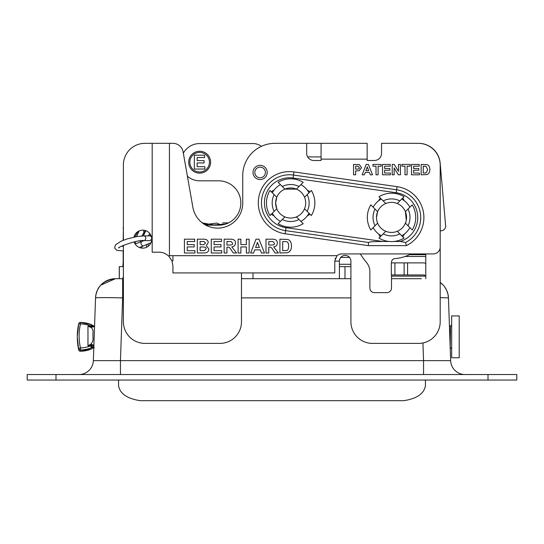<?xml version="1.0" encoding="UTF-8"?>
<svg xmlns="http://www.w3.org/2000/svg" width="544" height="544" viewBox="0 0 544 544"><rect width="100%" height="100%" fill="white"/><g stroke="black" fill="none" stroke-linecap="round" stroke-linejoin="round"><path stroke-width="0.82" d="M488.002 374.537L488.002 380.045L516.8 380.045L516.8 374.537L27.2 374.537L27.2 380.045L55.998 380.045L55.998 374.537M488.002 380.045L55.998 380.045M422.933 342.965L423.552 360.638L450.643 360.638L448.453 297.901L449.432 326.012L450.507 326.012L450.187 347.67L450.643 360.638A14.402 14.402 0 0 0 465.032 374.537M120.448 374.537L120.448 360.638L423.552 360.638L423.552 374.537M99.294 286.96L97.362 290.265L95.989 294.392L95.547 297.901C97.199 297.527 106.23 297.527 122.638 297.901L120.448 360.638L93.357 360.638A14.402 14.402 0 0 1 78.968 374.537M115.607 278.691L115.444 278.691A19.904 19.904 0 0 0 95.547 297.901L93.357 360.638M440.191 297.616L448.453 297.901L448.78 307.387M448.453 297.901C449.113 316.758 449.113 316.758 448.453 297.901L448.011 294.392L446.638 290.265L444.706 286.96A19.904 19.904 0 0 0 443.244 285.165L440.191 282.445A19.904 19.904 0 0 1 448.453 297.901M95.547 297.901C96.397 286.79 103.027 280.384 115.444 278.691L100.756 285.165M115.444 278.691L123.393 278.691L122.638 278.691L122.638 297.901L123.393 297.901M421.362 278.691L391.517 278.691M350.914 278.691L339.395 278.691L339.395 261.1A5.76 5.76 0 0 1 345.182 255.401A5.76 5.76 0 0 1 350.914 261.161L350.914 321.803A21.597 21.597 0 0 0 372.511 343.407L418.594 343.407A21.597 21.597 0 0 0 440.191 321.803L440.191 230.676A4.61 4.61 0 0 0 445.631 225.746L440.15 163.057A21.597 21.597 0 0 0 418.853 143.337M252.994 272.932L252.994 278.691L241.475 278.691L339.395 278.691M448.446 297.806A19.904 19.904 0 0 0 448.412 297.208A19.904 19.904 0 0 1 448.446 297.806L448.446 297.833M95.554 297.806A19.904 19.904 0 0 1 95.588 297.208A19.904 19.904 0 0 0 95.554 297.806L95.547 297.881M91.365 349.03L91.378 349.01A28.798 28.431 180 0 1 80.471 351.234L80.471 349.969A1.802 1.775 180 0 1 78.696 348.575L80.451 347.902A55.801 55.08 180 0 1 80.451 323.938L78.696 323.843A1.802 1.775 180 0 1 80.471 322.449L80.471 322.429A1.802 1.802 0 0 0 78.696 323.83L77.316 336.212A57.603 56.855 -0 0 0 78.696 348.575L78.696 349.846A1.802 1.775 0 0 0 80.471 351.234L91.365 349.03L92.392 348.398M92.711 348.146L94.336 347.67M87.972 326.142L90.29 327.162L90.909 327.162L90.909 326.142L87.972 326.142L87.972 345.698L90.909 345.698L90.909 344.502L90.29 344.502C92.541 342.829 93.418 340.224 92.929 336.682L92.929 333.574C93.418 330.29 92.541 328.148 90.29 327.162M94.547 326.543L91.317 326.23L91.406 327.155L94.54 326.686M94.554 326.373L92.392 325.285L91.317 326.23L90.678 326.026L91.365 324.652L92.392 325.285L91.365 324.652L80.471 322.429L80.451 323.938A27.003 26.649 180 0 1 90.678 326.026M90.909 327.162L91.406 327.155M93.901 345.032L90.909 344.502M91.406 344.508L91.317 345.61L93.888 345.447M90.29 344.502L87.972 345.698M90.678 345.814A27.003 26.649 180 0 1 80.451 347.902L80.471 349.969A28.798 28.431 0 0 0 91.378 347.738L90.678 345.814L91.317 345.61L92.392 347.072L93.867 346.086M93.82 347.371A3.597 3.454 -146 0 0 92.589 347.664L91.378 347.738L92.392 347.072L92.589 348.01A3.597 3.543 -61.5 0 1 93.813 347.65M450.507 347.67L451.663 348.826L451.663 324.863L450.507 326.012M451.663 333.492L451.663 315.921L459.204 315.921L459.204 357.762L451.663 357.762L451.663 333.492M425.449 380.045L425.449 385.635C424.184 393.584 416.983 398.596 403.852 400.67L140.148 400.67C127.017 398.596 119.816 393.584 118.551 385.635L118.551 380.045M143.745 234.756L143.745 230.221M123.175 250.954L123.175 259.386A7.256 0.632 -90 0 1 122.543 266.642L119.286 266.642L119.286 278.691M350.914 266.642L339.395 266.642M425.789 263.48L424.334 262.895L391.347 262.895L391.347 274.944L424.334 274.944L425.789 276.27M123.393 276.046A19.305 1.68 90 0 1 122.543 278.691M123.175 246.214L123.175 245.432M123.175 240.312L123.393 228.351M123.393 226.583A7.256 7.228 90 0 0 123.175 228.351M425.789 254.674L409.462 254.674M340.789 257.4L349.513 257.4M350.914 264.289L339.395 264.289M336.709 256.054L337.09 255.687A6.909 6.909 0 0 1 341.693 253.926L433.282 253.926A6.909 6.909 0 0 0 440.191 247.017L440.191 165.22A21.889 21.889 0 0 0 418.302 143.33L381.555 143.33L381.555 153.292A7.201 7.201 0 0 1 374.354 160.494L367.152 160.494L367.152 143.33L274.992 143.33A32.259 32.259 0 0 0 242.74 175.59L242.74 203.007A25.112 25.112 0 0 1 219.817 228.024A25.112 25.112 0 0 1 192.896 207.366L183.11 151.898A10.37 10.37 0 0 0 172.904 143.33L144.99 143.33A21.597 21.597 0 0 0 123.393 164.934L123.393 240.23M123.393 245.33L123.393 321.803A21.597 21.597 0 0 0 144.99 343.407L219.871 343.407A21.597 21.597 0 0 0 241.475 321.803L241.475 272.932M133.994 237.109A8.983 8.983 0 0 1 151.728 239.149A8.983 8.983 0 0 1 134.191 241.903M425.789 253.926L425.789 278.691M304.552 197.261A15.035 15.035 0 0 1 284.913 216.9A15.035 15.035 0 0 1 284.913 189.115A15.035 15.035 0 0 1 304.552 197.261L311.352 190.461A24.194 24.194 0 0 1 311.352 215.546L309.033 213.228A21.026 21.026 0 0 1 300.886 221.374L303.205 223.693A24.194 24.194 0 0 1 278.12 223.693L280.439 221.374A21.026 21.026 0 0 1 272.292 213.228L269.974 215.546A24.194 24.194 0 0 1 269.974 190.461L272.292 192.78A21.026 21.026 0 0 1 280.439 184.634L278.12 182.315A24.194 24.194 0 0 1 303.205 182.315L300.886 184.634A21.026 21.026 0 0 1 309.033 192.78M305.694 203.007A15.035 15.035 0 0 1 304.552 208.753L309.033 213.228M300.886 221.374L296.412 216.9A15.035 15.035 0 0 1 284.913 216.9L280.439 221.374M272.292 192.78L276.774 197.261L275.631 203.007L276.774 208.753L272.292 213.228M300.886 184.634L296.412 189.115L284.913 189.115L280.439 184.634M406.273 220.279L405.409 211.657A15.035 15.035 0 0 1 385.771 231.295A15.035 15.035 0 0 1 385.771 203.51A15.035 15.035 0 0 1 405.409 211.657L412.209 204.864A24.194 24.194 0 0 1 412.209 229.949L409.89 227.63A21.026 21.026 0 0 1 401.744 235.776L404.063 238.088A24.194 24.194 0 0 1 378.978 238.088L381.296 235.776A21.026 21.026 0 0 1 373.15 227.63L370.831 229.949A24.194 24.194 0 0 1 370.831 204.864L373.15 207.182A21.026 21.026 0 0 1 381.296 199.036L378.978 196.717A24.194 24.194 0 0 1 404.063 196.717L401.744 199.036A21.026 21.026 0 0 1 409.89 207.182M406.552 217.403A15.035 15.035 0 0 1 405.409 223.149L409.89 227.63M401.744 235.776L397.27 231.295A15.035 15.035 0 0 1 385.771 231.295L381.296 235.776M377.631 223.149L373.15 227.63M373.15 207.182L377.631 211.657L376.489 217.403M401.744 199.036L397.27 203.51M385.771 203.51L381.296 199.036M391.517 274.944L391.517 288.021A4.61 4.61 0 0 1 386.913 292.631L374.469 292.631A4.61 4.61 0 0 1 369.866 288.021L369.866 271.728A14.402 14.402 0 0 0 366.5 262.487A70.203 70.203 0 0 1 360.366 253.926M391.517 262.895L391.517 262.222A3.597 3.597 0 0 1 394.828 258.631A41.364 41.364 0 0 0 410.931 253.926M204.87 169.034L194.358 169.034L194.358 155.21L204.605 155.21L204.605 157.549L197.146 157.549L197.146 160.616L204.088 160.616L204.088 162.955L197.146 162.955L197.146 166.695L204.87 166.695L204.87 169.034M209.44 162.194A9.792 9.792 0 0 0 194.752 153.714A9.792 9.792 0 0 0 194.752 170.673A9.792 9.792 0 0 0 209.44 162.194M210.596 162.194A10.941 10.941 0 0 1 194.181 171.673A10.941 10.941 0 0 1 194.181 152.714A10.941 10.941 0 0 1 210.596 162.194M321.076 156.924L307.659 156.924M261.433 146.322L261.215 146.166A14.402 14.402 0 0 0 252.96 143.562L199.655 143.562A18.659 18.659 0 0 0 183.335 153.17M205.836 225.182L218.661 225.182A22.175 22.175 0 0 0 240.836 203.007A22.175 22.175 0 0 0 218.661 180.826L199.655 180.826A18.659 18.659 0 0 1 187.408 176.249M321.076 143.33L321.076 160.494L313.874 160.494A7.201 7.201 0 0 1 306.673 153.292L306.673 143.33M406.348 245.636A31.226 31.226 0 0 0 397.072 186.653L293.937 171.924A31.226 31.226 0 0 0 258.604 198.431A31.226 31.226 0 0 0 285.11 233.757L368.322 245.636L406.348 245.636L405.593 242.481L400.207 241.482L393.876 241.482M419.397 174.801L411.509 174.801L411.509 164.438L419.2 164.438L419.2 166.192L413.603 166.192L413.603 168.49L418.812 168.49L418.812 170.245L413.603 170.245L413.603 173.046L419.397 173.046L419.397 174.801M394.148 174.801L392.217 174.801L392.217 164.438L394.244 164.438L398.507 171.387L398.507 164.438L400.438 164.438L400.438 174.801L398.344 174.801L394.148 168.001L394.148 174.801M378.107 174.801L376.013 174.801L376.013 166.192L372.939 166.192L372.939 164.438L381.174 164.438L381.174 166.192L378.107 166.192L378.107 174.801M355.647 174.801L353.552 174.801L353.552 164.438L359.4 164.594L361.495 167.627L359.183 170.741L355.647 170.891L355.647 174.801M368.417 164.438L372.558 174.801L370.287 174.801L369.383 172.448L365.242 172.448L364.385 174.801L362.161 174.801L366.194 164.438L368.417 164.438M390.422 174.801L382.534 174.801L382.534 164.438L390.225 164.438L390.225 166.192L384.628 166.192L384.628 168.49L389.837 168.49L389.837 170.245L384.628 170.245L384.628 173.046L390.422 173.046L390.422 174.801M407.089 174.801L404.994 174.801L404.994 166.192L401.921 166.192L401.921 164.438L410.156 164.438L410.156 166.192L407.089 166.192L407.089 174.801M421.158 174.801L421.158 164.438L426.972 164.635C428.849 165.206 429.814 166.899 429.862 169.721L429.542 171.924L428.434 173.76L426.958 174.583L421.158 174.801M268.784 253.001L265.996 253.001L265.996 239.183L271.871 239.183C275.652 239.122 277.467 240.414 277.311 243.059C277.311 245.194 276.094 246.48 273.666 246.901L278.44 253.001L275.094 253.001L273.088 249.988C271.789 247.656 270.545 246.738 269.355 247.228L268.784 247.228L268.784 253.001M240.883 253.001L238.095 253.001L238.095 239.183L240.883 239.183L240.883 244.616L246.35 244.616L246.35 239.183L249.145 239.183L249.145 253.001L246.35 253.001L246.35 246.956L240.883 246.956L240.883 253.001M221.768 253.001L211.256 253.001L211.256 239.183L221.51 239.183L221.51 241.522L214.05 241.522L214.05 244.582L220.993 244.582L220.993 246.922L214.05 246.922L214.05 250.662L221.768 250.662L221.768 253.001M194.936 253.001L184.423 253.001L184.423 239.183L194.67 239.183L194.67 241.522L187.211 241.522L187.211 244.582L194.154 244.582L194.154 246.922L187.211 246.922L187.211 250.662L194.936 250.662L194.936 253.001M197.309 253.001L197.309 239.183L202.837 239.183C206.339 238.993 208.134 240.156 208.223 242.658L206.285 245.65L208.896 248.989C208.801 251.178 207.631 252.484 205.387 252.912L197.309 253.001M226.936 253.001L224.142 253.001L224.142 239.183L230.024 239.183C233.804 239.122 235.613 240.414 235.457 243.059C235.457 245.194 234.246 246.48 231.812 246.901L236.586 253.001L233.247 253.001L231.234 249.988C229.935 247.656 228.698 246.738 227.501 247.228L226.936 247.228L226.936 253.001M258.978 239.183L264.5 253.001L261.46 253.001L260.263 249.866L254.742 249.866L253.592 253.001L250.634 253.001L256.006 239.183L258.978 239.183M279.922 253.001L279.922 239.183L287.667 239.442C290.176 240.203 291.462 242.468 291.523 246.228L291.101 249.166L289.619 251.614L287.66 252.708L279.922 253.001M389.164 241.482L382.738 241.482C373.694 241.509 368.968 241.842 368.546 242.481L368.322 245.636M380.249 197.989L378.624 200.797M404.41 200.797L402.791 197.989M402.791 236.824L404.41 234.008M378.624 234.008L380.249 236.824M310.08 191.733L307.272 190.114M307.272 215.9L310.08 214.275M271.245 214.275L274.054 215.9M274.054 190.114L271.245 191.733M152.191 143.33L152.191 252.192L159.106 252.192C162.54 252.117 165.798 253.463 168.878 256.244L171.924 260.841L172.931 266.016L172.931 272.932L334.784 272.932L334.784 260.841L337.09 255.687L169.436 255.687L168.878 256.244M335.138 258.665L335.349 258.114M265.418 172.455A5.297 5.297 0 0 1 257.468 177.045A5.297 5.297 0 0 1 257.468 167.865A5.297 5.297 0 0 1 265.418 172.455A5.297 5.297 0 0 0 257.468 167.865A5.297 5.297 0 0 0 257.468 177.045A5.297 5.297 0 0 0 265.418 172.455M355.647 169.136L356.796 169.136C358.707 169.13 359.557 168.633 359.339 167.661L358.163 166.26L355.647 166.192L355.647 169.136M367.282 166.852L365.874 170.694L368.71 170.694L367.282 166.852M423.252 173.046L426.095 172.944L427.706 169.619L425.925 166.294L423.252 166.192L423.252 173.046M270.851 245.024C273.72 245.086 274.917 244.487 274.434 243.236L273.013 241.563L268.784 241.522L268.784 245.024L270.851 245.024M200.097 244.671L203.966 244.63L205.503 243.046L204.088 241.522L200.097 241.475L200.097 244.671M200.097 250.662L204.605 250.58L206.02 248.853C206.441 247.581 205.224 246.956 202.361 246.969L200.097 246.969L200.097 250.662M228.997 245.024C231.866 245.086 233.063 244.487 232.58 243.236L231.159 241.563L226.936 241.522L226.936 245.024L228.997 245.024M257.462 242.406L255.585 247.527L259.366 247.527L257.462 242.406M282.717 250.662L286.498 250.526C287.851 250.526 288.565 249.043 288.646 246.092C288.612 243.256 287.824 241.781 286.28 241.658L282.717 241.522L282.717 250.662M150.069 240.632L151.728 239.278M151.348 236.552L150.164 235.912M241.475 297.901L350.914 297.901M444.706 286.96A19.904 19.904 0 0 0 443.244 285.165M78.696 323.843A57.603 56.855 -0 0 0 77.316 336.212L77.316 337.477A57.603 56.855 180 0 0 78.696 349.846L77.316 337.477M80.451 349.744L80.471 351.261A1.802 1.802 0 0 1 78.696 349.853M91.378 324.68A28.798 28.431 0 0 0 80.471 322.449M391.517 276.128L425.714 276.128M394.917 274.944L394.917 262.895M404.138 274.944L404.138 262.895M407.572 274.944L407.572 262.895M119.34 278.691L119.34 266.642M344.978 278.691L344.978 266.642M405.11 256.469L425.789 256.469M339.395 261.1L334.784 261.1M307.156 211.358A18.489 18.489 0 0 0 307.156 194.657M282.309 219.504A18.489 18.489 0 0 0 299.01 219.504M274.169 194.657A18.489 18.489 0 0 0 274.169 211.358M299.01 186.51A18.489 18.489 0 0 0 282.309 186.51M408.014 225.753A18.489 18.489 0 0 0 408.014 209.052M383.166 233.9A18.489 18.489 0 0 0 399.867 233.9M375.027 209.052A18.489 18.489 0 0 0 375.027 225.753M399.867 200.906A18.489 18.489 0 0 0 383.166 200.906M169.436 255.687L169.436 143.33M321.076 159.134L367.152 159.134M267.213 172.455A7.099 7.099 0 0 0 256.564 166.308A7.099 7.099 0 0 0 256.564 178.602A7.099 7.099 0 0 0 267.213 172.455M405.593 242.481A28.07 28.07 0 0 0 396.63 189.781L396.202 192.739A25.078 25.078 0 0 1 400.207 241.482M397.072 186.653L396.63 189.781L293.488 175.052L293.066 178.017L396.202 192.739M293.937 171.924L293.488 175.052A28.07 28.07 0 0 0 261.732 198.873A28.07 28.07 0 0 0 285.552 230.629L285.981 227.664A25.078 25.078 0 0 1 264.697 199.294A25.078 25.078 0 0 1 293.066 178.017M285.11 233.757L285.552 230.629L368.546 242.481M382.738 241.482L285.981 227.664M172.931 255.687L172.931 260.841L171.924 260.841M144.051 240.584L144.67 240.455C146.377 238.537 146.2 237.007 144.14 235.865L136.694 236.586L126.874 239.006L121.02 241.216L115.416 244.95L114.668 248.023L116.804 250.349L123.393 250.934M135.116 243.889L141.494 241.638C140.468 243.379 140.971 244.848 142.997 246.044L151.001 242.692M97.362 290.265L95.989 294.392M448.011 294.392L446.638 290.265M92.643 325.496L94.336 326.012M150.137 235.912L144.112 235.858M150.103 240.632L144.078 240.584C137.469 239.36 114.9 248.384 119.143 247.853M139.4 247.486L143.358 245.983M121.38 246.296L123.393 246.201M141.494 241.638L143.949 240.584M135.232 243.855L135.408 241.638M136.51 236.62L139.169 230.908M141.896 248.091L141.773 246.622M141.977 241.434L142.093 240.652M143.324 235.865L145.853 230.717M148.294 246.214L148.301 243.855M149.852 235.906L150.416 234.471M201.865 222.557L208.468 225.182M202.348 222.931L214.928 225.182M204.836 224.618L216.798 223.067L221.156 225.039M210.548 225.182L225.733 224.019M222.557 222.924L228.534 222.863M146.56 247.282L146.465 244.644M148.396 235.899L149.702 233.464M140.087 247.731L140.039 247.268M140.1 242.209L140.311 240.822M141.821 235.94L145.404 230.568M134.858 236.932L137.938 231.56"/></g></svg>
